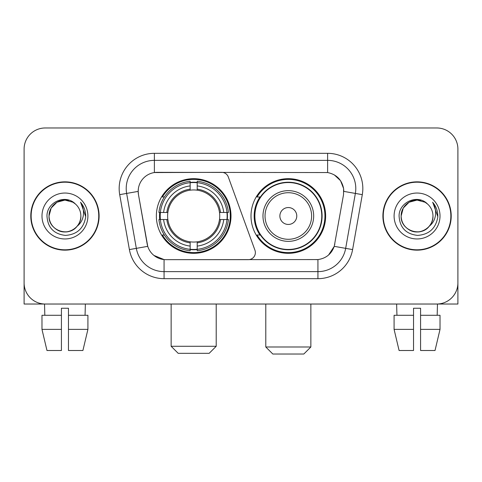 <?xml version="1.0" encoding="UTF-8"?>
<svg xmlns="http://www.w3.org/2000/svg" width="482" height="482" viewBox="0 0 482 482"><rect width="100%" height="100%" fill="white"/><g stroke="black" fill="none" stroke-linecap="round" stroke-linejoin="round"><path stroke-width="0.72" d="M154.379 153.324L154.379 172.55L221.678 172.339A7.043 7.043 0 0 1 228.293 176.972L254.948 250.212A7.043 7.043 0 0 1 248.332 259.659L165.892 259.659A19.015 19.015 0 0 1 147.167 243.952L138.473 194.656L147.751 246.344L136.328 248.357L126.639 193.427A28.167 28.167 0 0 1 154.379 160.367L327.621 160.367A28.167 28.167 0 0 1 355.361 193.427L345.672 248.357A28.167 28.167 0 0 1 317.933 271.631L164.067 271.631A28.167 28.167 0 0 1 136.328 248.357L129.393 249.58L119.705 194.65A35.21 35.21 0 0 1 154.379 153.324L327.621 153.324L327.621 172.55C336.442 174.388 341.768 179.714 343.606 188.534L343.527 194.656L334.249 246.344C331.471 254.002 326.031 258.412 317.933 259.575L165.892 259.659M156.355 216.002A37.325 37.325 0 0 0 193.674 253.321A37.325 37.325 0 0 0 230.999 216.002A37.325 37.325 0 0 0 193.674 178.677A37.325 37.325 0 0 0 156.355 216.002M327.621 172.55L157.198 172.339A19.015 19.015 0 0 0 138.473 194.656L138.183 191.39L126.639 193.427A28.167 28.167 0 0 1 126.212 188.534M159.705 219.521A34.156 34.156 0 0 1 159.705 212.478M259.949 235.011A34.156 34.156 0 0 1 259.949 196.987M325.645 216.002A37.325 37.325 0 0 1 288.326 253.321A37.325 37.325 0 0 1 251.002 216.002A37.325 37.325 0 0 1 288.326 178.677A37.325 37.325 0 0 1 325.645 216.002M30.788 216.002A34.156 34.156 0 0 0 64.943 250.152A34.156 34.156 0 0 0 99.099 216.002A34.156 34.156 0 0 0 64.943 181.847A34.156 34.156 0 0 0 30.788 216.002M382.901 216.002A34.156 34.156 0 0 0 417.057 250.152A34.156 34.156 0 0 0 451.212 216.002A34.156 34.156 0 0 0 417.057 181.847A34.156 34.156 0 0 0 382.901 216.002M138.183 191.354L138.394 188.534M327.621 153.324A35.21 35.21 0 0 1 362.295 194.65L352.607 249.58A35.21 35.21 0 0 1 317.933 278.674L164.067 278.674L164.067 259.575L153.915 255.418M334.315 174.888L340.527 180.666L343.606 188.534L343.817 191.39L362.295 194.65M317.933 278.674L317.933 259.575L316.108 259.659M355.361 193.427L345.672 248.357L334.249 246.344L328.573 255.008M334.833 243.952L334.719 244.549M147.281 244.549L147.167 243.952M457.9 149.101A21.124 21.124 0 0 0 436.776 127.971L45.224 127.971A21.124 21.124 0 0 0 24.1 149.101L24.1 282.904A21.124 21.124 0 0 0 45.224 304.028L436.776 304.028A21.124 21.124 0 0 0 457.9 282.904L457.9 149.101L457.9 304.028L376.213 304.028M24.1 149.101L24.1 304.028L105.787 304.028M436.776 127.971L45.224 127.971M45.224 304.028L436.776 304.028M98.75 216.002A33.8 33.8 0 0 0 64.943 182.196A33.8 33.8 0 0 0 31.143 216.002A33.8 33.8 0 0 0 64.943 249.803A33.8 33.8 0 0 0 98.75 216.002M75.373 203.976A15.918 15.918 0 0 1 80.862 216.002C80.645 222.003 77.994 226.594 72.903 229.781C62.985 236.138 48.489 227.769 49.031 216.002L51.164 208.043L56.984 202.217L64.943 200.084L72.903 202.217L75.373 203.976C65.606 193.74 46.802 202.169 46.977 216.002C47.694 227.625 53.851 234.089 65.456 235.403C76.885 234.577 83.621 228.504 85.669 217.195L85.7 216.002C85.639 210.779 83.904 206.194 80.488 202.247C83.085 206.507 84.001 211.092 83.235 216.002C82.488 220.178 80.458 223.582 77.138 226.227A15.918 15.918 0 0 0 80.862 216.002C81.404 227.769 66.908 236.138 56.984 229.781C51.899 226.594 49.242 222.003 49.031 216.002C48.784 206.133 58.925 197.831 68.703 200.536M77.138 226.227C68.691 237.644 48.2 230.342 49.031 216.002M41.988 216.002A22.955 22.955 0 0 0 64.943 238.958A22.955 22.955 0 0 0 87.905 216.002A22.955 22.955 0 0 0 64.943 193.041A22.955 22.955 0 0 0 41.988 216.002M80.645 202.422L85.694 216.605M41.976 315.294L41.976 329.381L46.977 350.504L41.976 329.381L41.976 315.294L61.425 315.294L61.425 308.251L68.468 308.251L68.468 315.294L87.917 315.294L87.917 329.381L82.91 350.504L87.917 329.381L68.468 329.381L68.468 315.294M85.368 304.028L85.061 315.294M61.425 315.294L61.425 350.504L46.977 350.504M41.976 329.381L61.425 329.381M82.91 350.504L68.468 350.504L68.468 329.381M44.525 304.028L44.826 315.294M450.857 216.002A33.8 33.8 0 0 0 417.057 182.196A33.8 33.8 0 0 0 383.25 216.002A33.8 33.8 0 0 0 417.057 249.803A33.8 33.8 0 0 0 450.857 216.002M427.48 203.976A15.918 15.918 0 0 1 432.969 216.002C432.758 222.003 430.101 226.594 425.016 229.781C415.092 236.138 400.596 227.769 401.138 216.002L403.271 208.043L409.098 202.217L417.057 200.084L425.016 202.217L427.48 203.976C417.713 193.74 398.909 202.169 399.084 216.002C399.801 227.625 405.964 234.089 417.569 235.403C428.992 234.577 435.728 228.504 437.777 217.195L437.813 216.002C437.752 210.779 436.017 206.194 432.601 202.247C435.198 206.507 436.114 211.092 435.342 216.002C434.601 220.178 432.571 223.582 429.251 226.227A15.918 15.918 0 0 0 432.969 216.002C433.511 227.769 419.015 236.138 409.098 229.781C404.006 226.594 401.355 222.003 401.138 216.002C400.891 206.133 411.038 197.831 420.816 200.536M429.251 226.227C420.804 237.644 400.313 230.342 401.138 216.002M394.095 216.002A22.955 22.955 0 0 0 417.057 238.958A22.955 22.955 0 0 0 440.012 216.002A22.955 22.955 0 0 0 417.057 193.041A22.955 22.955 0 0 0 394.095 216.002M432.758 202.422L437.801 216.605M209.17 353.324L178.183 353.324L171.14 346.281L216.213 346.281L209.17 353.324M197.198 249.339L197.198 250.754A34.927 34.927 0 0 0 228.426 219.521L227.01 219.521A33.523 33.523 0 0 1 197.198 249.339L197.198 246.079A30.282 30.282 0 0 0 223.75 219.521L219.491 219.521A26.058 26.058 0 0 0 197.198 190.185L197.198 182.666A33.523 33.523 0 0 1 227.01 212.478L228.426 212.478A34.927 34.927 0 0 0 197.198 181.25L197.198 182.666M160.343 219.521L158.927 219.521A34.927 34.927 0 0 0 190.155 250.754L190.155 249.339A33.523 33.523 0 0 1 160.343 219.521L163.603 219.521A30.282 30.282 0 0 0 190.155 246.079L190.155 241.819A26.058 26.058 0 0 0 219.491 219.521L220.533 219.521A27.088 27.088 0 0 1 197.198 242.856L197.198 246.079M190.155 182.666L190.155 181.25A34.927 34.927 0 0 0 158.927 212.478L160.343 212.478A33.523 33.523 0 0 1 190.155 182.666L190.155 185.925A30.282 30.282 0 0 0 163.603 212.478L167.857 212.478A26.058 26.058 0 0 0 190.155 241.819L190.155 242.856A27.088 27.088 0 0 1 166.82 219.521L163.603 219.521M160.41 219.521A33.451 33.451 0 0 1 160.41 212.478M197.198 182.738A33.451 33.451 0 0 0 190.155 182.738M226.944 212.478A33.451 33.451 0 0 1 226.944 219.521M227.01 212.478L223.75 212.478A30.282 30.282 0 0 0 197.198 185.925M223.75 219.521L227.01 219.521M190.155 246.079L190.155 249.339M219.491 212.478L223.75 212.478M197.198 241.862L197.198 242.856M190.155 241.819A26.058 26.058 0 0 1 167.857 219.521L166.82 219.521M197.198 249.266A33.451 33.451 0 0 1 190.155 249.266M163.603 212.478L160.343 212.478M190.155 190.137L190.155 185.925M197.198 190.185A26.058 26.058 0 0 0 167.857 212.478L166.82 212.478A27.088 27.088 0 0 1 190.155 189.143M197.198 190.137L197.198 189.143A27.088 27.088 0 0 1 220.533 212.478M164.374 196.987L162.38 196.987A36.62 36.62 0 0 1 230.294 216.002A36.62 36.62 0 0 1 162.38 235.011L164.374 235.011M303.817 354.029L272.83 354.029L265.787 346.986L310.86 346.986L303.817 354.029M296.773 216.002A8.453 8.453 0 0 0 288.326 207.549A8.453 8.453 0 0 0 279.873 216.002A8.453 8.453 0 0 0 288.326 224.449A8.453 8.453 0 0 0 296.773 216.002M313.674 216.002A25.353 25.353 0 0 0 288.326 190.649A25.353 25.353 0 0 0 262.973 216.002A25.353 25.353 0 0 0 288.326 241.349A25.353 25.353 0 0 0 313.674 216.002A25.353 25.353 0 0 1 288.326 241.349A25.353 25.353 0 0 1 262.973 216.002M321.771 216.002A33.451 33.451 0 0 0 288.326 182.551A33.451 33.451 0 0 0 254.876 216.002A33.451 33.451 0 0 0 288.326 249.453A33.451 33.451 0 0 0 321.771 216.002M324.94 216.002A36.62 36.62 0 0 1 257.027 235.011L260.419 235.011A33.764 33.764 0 0 0 310.661 241.319A33.764 33.764 0 0 0 310.661 190.679A33.764 33.764 0 0 0 260.419 196.987L257.027 196.987A36.62 36.62 0 0 1 324.94 216.002M394.083 315.294L394.083 329.381L399.09 350.504L394.083 329.381L394.083 315.294L413.532 315.294L413.532 308.251L420.575 308.251L420.575 315.294L440.024 315.294L440.024 329.381L435.023 350.504L440.024 329.381L420.575 329.381L420.575 315.294M437.475 304.028L437.174 315.294M413.532 315.294L413.532 350.504L399.09 350.504M394.083 329.381L413.532 329.381M435.023 350.504L420.575 350.504L420.575 329.381M396.632 304.028L396.939 315.294M164.067 278.674A35.21 35.21 0 0 1 129.393 249.58M119.705 194.65L126.639 193.427M345.672 248.357L352.607 249.58M197.198 241.819A26.058 26.058 0 0 0 219.491 219.521M190.155 249.58A33.764 33.764 0 0 0 197.198 249.58M227.257 219.521A33.764 33.764 0 0 0 227.257 212.478M197.198 182.419A33.764 33.764 0 0 0 190.155 182.419M311.613 216.002A23.287 23.287 0 0 0 288.326 192.71A23.287 23.287 0 0 0 265.034 216.002A23.287 23.287 0 0 0 288.326 239.289A23.287 23.287 0 0 0 311.613 216.002M216.213 304.028L216.213 346.281M171.14 304.028L171.14 346.281M310.86 304.028L310.86 346.986M265.787 304.028L265.787 346.986"/></g></svg>
